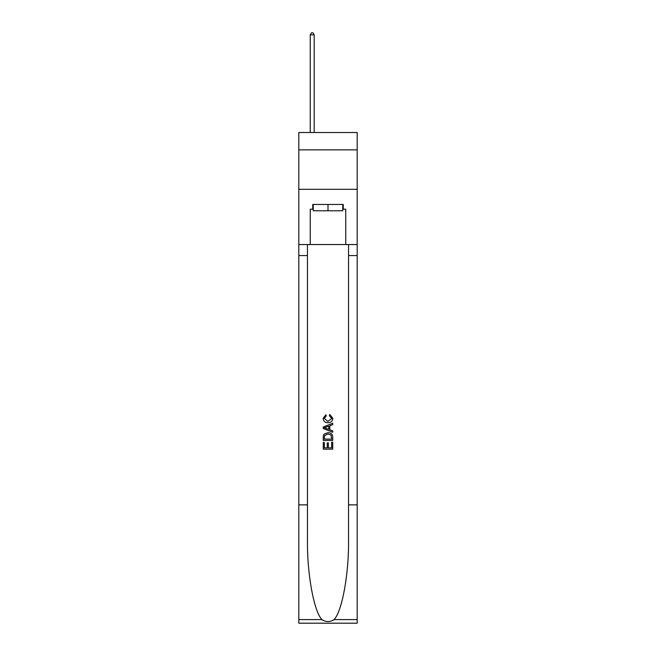 <?xml version="1.0" encoding="UTF-8"?>
<svg xmlns="http://www.w3.org/2000/svg" width="656" height="656" viewBox="0 0 656 656"><rect width="100%" height="100%" fill="white"/><g stroke="black" fill="none" stroke-linecap="round" stroke-linejoin="round"><path stroke-width="0.98" d="M357.192 149.871L357.192 132.512L298.808 132.512L298.808 149.871L357.192 149.871L357.192 189.313L298.808 189.313L298.808 149.871M342.752 204.459L342.752 210.773L313.248 210.773L313.248 204.459M328 204.459L328 210.773M331.641 442.267L331.641 447.843L328.361 447.843L331.641 447.843L331.641 442.267L332.731 442.267L332.731 449.18L323.26 449.18L323.26 442.505L323.26 449.18M327.27 442.874L327.27 447.843L324.351 447.843L327.27 447.843L327.27 442.874L328.361 442.874L328.361 447.843M324.072 434.157L323.4 435.535L324.072 434.157L327.943 432.673C330.977 432.665 332.567 434.124 332.731 437.052L332.731 440.447L323.26 440.447L323.26 437.208L323.26 440.447M329.697 414.469L329.386 415.806L329.697 414.469L332.854 418.331C332.592 421.242 330.952 422.702 327.926 422.726L327.926 422.726C325.015 422.661 323.424 421.209 323.137 418.364L325.893 414.715L326.18 416.052L324.236 418.43L327.918 421.39L331.756 418.462L329.386 415.806M334.101 619.6L357.192 619.6L357.192 623.2L298.808 623.2L298.808 504.866L307.451 504.866L307.451 540.044C307.033 573.672 313.855 611.236 321.899 619.6C325.958 622.2 330.034 622.2 334.101 619.6C342.145 611.236 348.967 573.672 348.549 540.044L348.549 244.532M323.26 427.007L323.26 428.516L332.731 432.271L323.26 428.516L323.26 427.007L332.731 423.251L323.26 427.007M348.549 504.866L357.192 504.866L357.192 189.313M298.808 504.866L298.808 189.313M307.451 244.532L307.451 504.866M357.192 619.6L357.192 504.866M298.808 244.532L310.247 244.532L310.247 209.19L313.248 209.19M342.752 209.19L343.227 209.19L343.227 204.459L312.773 204.459L312.773 209.19M343.227 209.19L345.753 209.19L345.753 244.532L357.192 244.532M310.247 244.532L345.753 244.532M332.731 423.251L332.731 424.662L329.82 425.744L329.82 429.778L332.731 430.853L332.731 432.271M326.106 428.409L328.722 429.377L328.722 426.146L324.351 427.761L326.106 428.409M328.722 426.146L328.722 429.377M323.26 437.208L323.4 435.535M330.968 434.92L331.641 439.11L330.968 434.92L327.926 434.01L324.548 435.625L324.351 439.11L331.641 439.11L324.351 439.11M323.26 442.505L324.351 442.505L324.351 447.843M314.191 132.512L314.191 34.85L310.247 34.85L310.247 132.512M310.247 34.85L311.436 32.8L313.01 32.8L314.191 34.85M348.549 255.578L357.192 255.578M307.451 255.578L298.808 255.578M298.808 619.6L321.899 619.6"/></g></svg>

